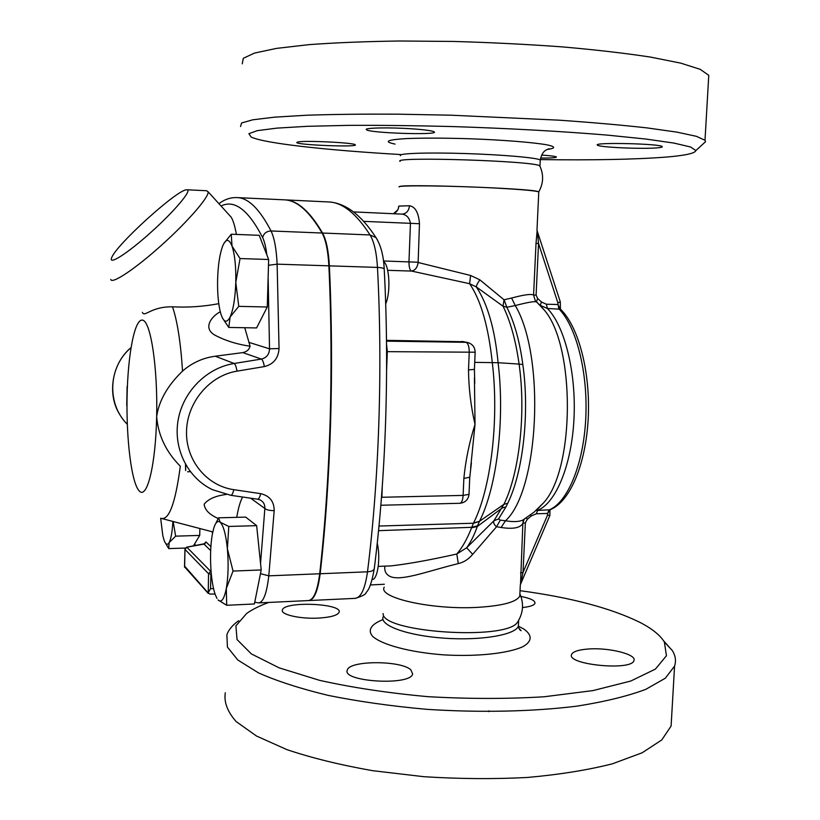 <?xml version="1.0" encoding="UTF-8"?>
<svg xmlns="http://www.w3.org/2000/svg" width="820" height="820" viewBox="0 0 820 820"><rect width="100%" height="100%" fill="white"/><g stroke="black" fill="none" stroke-linecap="round" stroke-linejoin="round"><path stroke-width="1.23" d="M518.67 620.391L517.256 622.616C504.751 640.789 381.413 632.21 383.114 613.544M519.9 593.618L519.788 596.027C516.661 601.993 502.732 605.765 478.019 607.333C432.222 610.111 377.559 597.708 384.231 587.151M488.689 711.637L489.007 710.848M318.806 618.075C300.356 619.192 280.03 614.539 282.408 609.916C284.396 600.906 343.283 603.458 339.049 612.376C337.42 615.389 330.675 617.296 318.806 618.075M410.84 669.807L412.655 674.03C410.338 686.073 341.263 681.779 347.342 670.022C349.33 660.356 400.755 660.254 410.84 669.807M588.596 648.989C608.952 647.421 636.894 654.36 633.952 660.551C631.943 671.211 566.036 664.651 571.591 654.462C573.016 651.531 578.684 649.707 588.596 648.989M520.936 596.447C530.643 598.344 535.316 600.64 534.958 603.335C534.056 605.355 529.904 606.759 522.504 607.538M520.044 590.677C570.792 597.503 610.746 608.061 639.897 622.359C651.9 628.55 660.059 635.09 664.354 641.968L666.445 655.723L655.447 669.069L630.764 681.041L592.973 690.594L544.08 696.774C506.965 699.009 468.271 698.978 427.999 696.672C388.372 693.064 352.241 687.621 319.595 680.344L279.138 667.849L251.35 653.899L237.062 639.59L235.904 625.855L246.687 613.432C252.375 609.393 259.735 605.734 268.765 602.433M370.373 584.957L384.334 584.26M238.661 620.709C232.572 625.055 228.636 629.729 226.863 634.711L227.427 647.082L237.779 659.977L258.341 672.81C277.027 681.133 300.386 688.677 328.43 695.442C358.729 701.53 391.447 706.153 426.574 709.31C479.864 712.805 532.692 711.637 577.034 706.133C604.709 701.746 627.597 696.159 645.709 689.384L665.307 678.222L674.573 666.117C676.264 660.93 675.536 655.764 672.369 650.608L663.698 640.932M671.693 715.891L671.098 726.069L661.771 739.937L642.162 752.77L612.468 763.789C587.96 770.031 559.63 774.582 527.475 777.462C493.814 779.205 459.261 778.949 423.817 776.694L372.69 770.687C340.341 764.998 311.733 757.977 286.856 749.613L256.496 736.022L236.078 721.508C227.406 711.637 223.819 702.053 225.305 692.736M540.083 166.501L539.775 165.865C543.865 174.711 543.516 183.383 538.74 191.88L538.012 191.583C530.243 188.241 398.223 183.659 399.309 186.734M539.775 165.865C534.886 160.884 391.048 156.353 400.109 161.407M541.651 155.072C550.517 155.687 555.437 156.312 556.401 156.968C556.554 157.727 551.276 158.106 540.564 158.096M297.752 141.993C304.712 140.281 354.66 142.721 355.224 144.781C359.17 147.374 298.459 145.119 296.748 142.608L297.752 141.993M411.999 128.822C425.108 129.744 432.529 130.769 434.251 131.887C439.171 135.372 368.826 133.076 366.427 129.683C363.383 127.807 389.541 127.264 411.999 128.822M658.122 147.774C644.048 149.312 598.426 147.323 597.431 145.119C592.358 142.106 660.941 143.654 662.242 146.616C662.652 147.087 661.279 147.467 658.122 147.774M703.109 143.93L705.569 141.686L705.005 140.261L696.354 136.315L676.91 132.123L646.785 127.869C621.683 125.07 592.45 122.508 559.086 120.171L450.867 115.189L397.187 114.164C363.157 113.99 333.002 114.349 306.721 115.23L274.556 117.157L252.765 119.802L241.572 122.99L240.547 126.516M400.498 154.539C327.518 150.285 264.819 143.52 251.135 137.042L248.901 133.691L257.296 130.646L276.904 128.125L307.623 126.3L348.428 125.368C380.07 125.204 414.377 125.593 451.348 126.526C507.406 128.289 562.499 131.343 607.405 135.126L646.016 139.062L674.03 143.1L690.624 147.005L695.862 150.572C695.063 153.361 684.987 155.554 665.635 157.122C634.618 159.48 592.839 160.3 540.318 159.592M708.531 79.376L708.767 75.327L700.188 69.321L680.764 63.14L650.598 57.103C625.434 53.259 596.099 49.856 562.612 46.914C527.444 44.341 491.2 42.517 453.88 41.451L399.914 41C365.699 41.471 335.37 42.691 308.925 44.649L276.555 48.39L254.61 53.033L243.314 58.281L242.238 63.847M372.157 579.566C377.671 579.72 380.787 557.897 377.251 543.137M385.687 303.882C390.884 292.258 389.5 265.321 383.555 261.57M173.143 521.51L175.654 536.157L169.145 542.553C171.031 538.853 172.282 531.811 172.887 521.438M160.659 518.24L162.852 535.86L164.092 540.267C165.753 544.675 167.434 545.433 169.145 542.553L168.725 548.601L165.578 543.25M228.8 526.45L227.376 548.744C225.869 534.343 223.45 525.487 220.129 522.176L228.8 526.45L256.65 525.651L261.211 569.951L233.054 571.058L226.31 588.473C228.278 576.829 228.636 563.586 227.376 548.744L233.054 571.058M215.793 523.447L218.571 517.83L220.129 522.176C217.741 520.341 215.629 522.319 213.774 528.101L212.195 534.958C210.391 546.253 210.063 558.953 211.211 573.047C212.031 581.893 213.343 588.975 215.147 594.316L216.951 598.385M226.31 588.473L226.689 605.283L218.089 599.963C221.4 603.069 224.137 599.236 226.31 588.473M223.891 243.437L231.24 234.223L232.019 246.102C229.087 238.712 226.043 238.517 222.886 245.528L222.251 247.168C219.575 255.122 218.028 265.885 217.607 279.446C217.331 293.652 218.397 305.081 220.816 313.752L221.092 314.624C223.839 322.516 226.853 323.305 230.133 316.981L228.77 327.446L222.517 318.129M235.791 282.387L238.763 306.362L230.133 316.981C233.341 309.581 235.227 298.049 235.791 282.387C236.078 266.664 234.817 254.569 232.019 246.102L240.055 258.546L235.791 282.387M190.342 471.715L187.595 471.756M261.211 569.951L254.395 603.971L226.689 605.283M256.65 525.651L245.692 517.102L218.571 517.83M231.24 234.223L259.212 235.32L268.652 259.499L267.269 306.998L238.763 306.362M268.652 259.499L240.055 258.546M267.269 306.998L256.578 327.928L228.77 327.446M199.885 528.5L199.721 535.419L175.654 536.157M185.361 548.047L168.725 548.601M199.721 535.419L193.407 545.946M260.473 573.651L268.796 575.835L274.188 510.645C269.555 510.614 266.438 509.886 264.86 508.461L260.545 563.473M274.188 510.645C274.146 501.44 269.636 495.782 260.678 493.66C259.755 497.351 258.73 499.195 257.582 499.185L230.82 495.311C231.916 495.3 232.911 493.425 233.823 489.673C206.753 485.87 185.73 460.348 186.519 431.412C187.042 402.497 209.315 375.58 237.031 371.142L264.358 366.591C263.568 362.296 262.584 359.785 261.385 359.068L234.161 363.485C206.322 367.913 182.768 392.032 178.063 420.527C173.245 448.981 187.862 478.019 212.534 489.724L230.83 495.311M257.716 499.206L259.899 499.821C263.404 501.635 265.055 504.515 264.86 508.461L250.582 498.17M260.678 493.66L233.823 489.673M213.559 588.637L210.535 588.668L208.147 592.962L209.848 594.049L215.055 594.028M264.358 366.591C273.511 364.295 278.4 358.268 279.046 348.51L269.534 348.828C269.298 354.363 266.582 357.776 261.385 359.068L242.751 352.61C246.697 351.841 249.136 349.709 250.09 346.224L244.749 327.723M127.038 424.042C106.764 403.696 108.209 367.37 130.411 348.192M208.147 592.962L184.582 566.066M208.26 593.403L184.52 566.794M160.822 518.291C168.889 520.895 175.388 503.531 180.318 466.201C166.081 451.953 158.198 435.42 156.661 416.611C158.926 400.744 167.557 385.564 182.542 371.081C192.054 362.819 202.96 357.858 215.25 356.218L242.751 352.61M229.149 214.922L231.148 217.115C233.136 220.313 234.889 226.084 236.396 234.428M127.12 386.435L126.731 405.48M242.566 497.012C240.157 501.707 238.22 508.482 236.734 517.338M186.57 189.799L187.093 189.789C192.341 189.922 174.68 210.986 151.177 232.111C127.705 253.318 108.199 265.752 111.643 257.798C115.579 245.436 177.192 189.533 186.57 189.799M110.761 279.405C111.684 284.571 135.218 268.939 161.755 244.995C188.323 221.113 209.633 196.328 208.065 191.736L206.476 190.732M218.766 303.677C203.288 306.598 187.872 307.633 172.507 306.803C150.511 306.495 144.546 317.822 142.383 312.328M250.09 346.224C236.99 344.318 225.244 340.618 214.85 335.113C203.206 328.564 210.299 317.186 220.262 311.733M308.802 600.547L308.904 600.547C314.193 599.83 317.945 590.892 320.159 573.744C330.747 480.909 334.242 368.631 329.363 265.854C328.543 250.848 326.288 239.911 322.567 233.044C310.073 211.714 297.721 200.664 285.503 199.895L329.527 201.997C342.893 202.817 356.403 213.805 370.056 234.95L375.99 237.605L377.313 239.686M218.397 518.578C209.551 514.775 204.805 509.978 204.149 504.197C208.29 499.031 215.639 495.782 226.217 494.46M210.873 546.591L205.922 541.918L203.944 544.101L210.668 550.548M203.883 544.111L186.98 547.176L184.992 549.185M258.925 602.905L308.433 600.568C313.722 599.851 317.473 590.912 319.687 573.764C330.255 480.92 333.75 368.621 328.871 265.834C328.061 250.828 325.796 239.891 322.096 233.023C309.601 211.693 297.26 200.644 285.063 199.875L283.361 199.793M409.477 205.748C408.883 210.842 406.453 213.63 402.159 214.122L353.502 211.909L402.036 214.122C406.699 214.82 409.508 217.905 410.451 223.388L408.965 261.857C408.985 267.166 409.836 270.231 411.527 271.071L469.593 283.689C480.858 300.14 488.423 326.432 492.287 362.542C499.257 420.352 490.842 488.935 473.55 522.996L471.777 527.311L477.537 525.815L479.464 521.305C496.746 487.572 505.12 419.758 498.099 362.717C494.86 329.035 487.582 303.769 476.297 286.918C476.338 285.585 477.517 283.218 479.843 279.825L470.618 275.479L418.138 262.502L419.471 223.716C418.62 212.687 415.289 206.701 409.477 205.748L398.807 206.086L398.243 208.854M386.497 340.341L463.72 341.735M468.189 342.647L466.016 342.319C468.179 343.334 469.255 346.778 469.235 352.661L468.497 369.922L474.411 369.379M468.497 369.922C468.722 388.413 470.895 406.546 475.026 424.329L470.618 468.117M474.431 377.856L475.026 424.329C469.358 442.164 465.637 460.194 463.853 478.429L463.126 495.403C462.767 500.302 461.66 502.926 459.794 503.285C465.176 502.701 468.24 499.728 469.019 494.347L463.126 495.403L381.884 497.268L382.274 486.649M469.757 477.209L463.853 478.429M474.718 362.368L498.109 362.717L519.091 364.08C526.112 413.208 519.337 473.15 503.91 504.331L493.937 520.761C493.179 522.709 494.05 524.697 496.561 526.727L501.112 527.496C513.125 529.32 520.382 527.926 522.863 523.303L520.526 584.209M537.161 230.522L536.014 243.345L538.535 243.458L537.397 231.373M536.014 243.345L533.584 295.077L536.095 295.077L538.535 243.458L557.826 302.734L560.326 301.934L536.977 230.276L538.76 192.31M470.618 275.479L469.593 283.689L476.297 286.918L503.06 306.239L506.832 307.233L515.267 305.573L511.598 298.039C524.031 294.708 531.36 293.724 533.584 295.077L535.183 300.448L536.526 301.914L537.592 298.408L536.095 295.077M524.697 518.947L522.976 519.993C519.244 521.817 513.412 522.073 505.468 520.782C539.006 490.667 545.638 356.577 515.267 305.573C527.301 302.395 534.332 301.165 536.352 301.873L540.195 305.337L541.487 302.037L537.592 298.408M535.183 300.448L544.152 309.919L540.195 305.337L547.381 308.463L560.614 309.263M560.019 308.238L557.743 304.507L546.366 304.22L541.487 302.037M550.148 509.763L535.983 510.501M524.082 519.327L523.109 521.674L522.976 519.993L534.056 512.162L543.721 502.66L537.643 508.974M399.073 186.95C396.736 185.105 451.779 185.668 496.52 188.108C519.839 189.389 533.717 190.578 538.156 191.675L538.771 191.9M511.598 298.039L504.023 299.782L479.843 279.825M520.782 583.532L523.027 572.401L520.536 572.985M525.364 522.811L527.25 519.378L531.319 515.913L536.341 513.771L547.586 513.453L547.504 515.175L523.027 572.401L525.364 522.811L522.863 523.303L524.052 519.409M527.25 519.378L526.43 517.84M531.319 515.913L530.612 514.898M557.826 302.734L558.779 308.73C576.255 326.124 588.155 372.546 585.746 418.764C583.42 465.012 567.378 502.773 548.98 509.999L547.586 513.453L550.199 509.743M384.877 566.138C384.293 570.351 385.523 573.498 388.567 575.578C398.622 582.753 427.989 570.894 458.298 563.606C463.894 562.274 468.691 559.178 472.689 554.32L496.561 526.727L500.292 520.116L498.509 518.988L493.937 520.761L466.641 547.77L456.791 554.012C429.967 560.019 407.991 563.986 390.884 565.902L378.256 566.405M547.504 515.175L549.912 515.36M500.292 520.116L505.468 520.782L501.112 527.496M458.298 563.606L456.791 554.012C462.193 547.822 467.123 539.078 471.592 527.793L477.322 526.471L502.045 508.072L505.981 506.873L507.723 503.285C523.078 472.422 529.771 413.136 522.832 364.541C519.706 341.274 514.365 322.178 506.832 307.233L504.126 299.802M472.689 554.32L466.641 547.77C470.629 542.338 474.185 535.234 477.322 526.471M498.509 518.988L505.981 506.873M398.807 206.086C398.51 209.715 396.726 212.257 393.457 213.733L397.792 209.848M387.665 270.313L411.527 271.071C415.115 270.457 417.318 267.597 418.138 262.502M522.832 364.541L519.091 364.08C515.76 340.484 510.419 321.204 503.06 306.239L504.023 299.782M473.55 522.996L479.464 521.305L503.91 504.331L507.723 503.285M471.777 527.311L378.543 530.673M382.971 619.643C371.111 624.194 367.206 630.201 372.762 636.494C382.294 644.889 410.092 652.32 443.21 654.832C476.492 656.871 508.277 653.478 522.955 646.631C532.405 641.281 532.385 634.936 523.662 628.95L518.394 626.172M518.506 623.436L518.383 626.049C515.77 634.834 481.35 640.82 444.399 638.196C407.407 635.684 379.516 625.486 383.104 616.876M536.341 513.771L537.715 510.306C555.868 503.06 571.683 465.196 573.979 418.815C576.357 372.454 564.631 325.899 547.381 308.463L546.366 304.22M547.135 149.476C555.786 148.287 555.816 146.76 547.217 144.884C533.584 142.424 503.449 139.994 470.403 138.775C444.932 137.986 423.704 137.914 406.73 138.57C386.968 139.759 383.073 141.604 395.045 144.095M400.467 155.656C397.167 153.412 426.41 152.315 464.714 153.524C502.978 154.703 538.115 157.829 540.267 160.064L540.236 160.7M254.753 602.208L258.689 602.915C263.435 602.218 266.797 593.188 268.796 575.835L319.687 573.764M237.031 371.142C236.252 366.786 235.289 364.234 234.161 363.485L215.25 356.218M279.046 348.51L277.129 264.153L268.478 265.301M268.13 277.334L269.534 348.828L248.808 342.329M328.871 265.834L277.129 264.153C276.401 248.972 274.372 237.913 271.041 230.973C266.5 231.219 263.702 233.423 262.646 237.585C264.511 241.439 265.916 247.209 266.848 254.897M221.041 206.004C234.458 199.321 248.327 209.848 262.646 237.585M322.096 233.023L271.041 230.973C259.837 209.448 248.757 198.327 237.831 197.63L236.734 197.558M185.689 470.475L185.638 464.622M195.621 545.546L194.658 543.865M210.535 588.668L210.904 574.143L208.546 573.713L208.249 592.47M211.068 571.294L211.314 574.113M205.922 541.918L205.051 543.424M211.806 531.616L212.534 533.123M205.082 543.598L186.775 547.145L210.689 571.335L208.546 573.713L184.982 549.38L184.623 567.327M182.542 371.081C180.687 342.34 177.335 320.917 172.507 306.803M212.79 531.913L162.329 518.681M184.941 549.246L186.581 547.268M156.661 416.611C155.646 465.432 147.067 499.554 139.318 491.036C131.528 483.236 126.188 439.653 127.079 396.716C127.869 353.717 134.859 317.483 142.854 320.22C150.849 322.209 157.799 367.852 156.661 416.611M386.599 351.657L387.306 351.657L386.538 344.215M386.609 370.363L387.306 351.657L475.159 352.21M381.484 497.279L381.064 502.609M327.662 201.904L329.527 201.997C345.948 203.36 361.435 215.229 375.99 237.605C380.849 245.293 383.596 255.778 384.211 269.083L384.231 269.524M363.68 221.359L419.471 223.716M417.974 262.226L383.483 260.986M461.752 341.468L466.016 342.319L386.507 341.151M469.03 494.081L469.747 477.455L471.408 463.023M378.994 526.04L473.437 523.221L479.382 521.479M535.193 300.468L544.152 309.919C575.322 345.435 575.045 468.497 543.721 502.66L537.828 508.8M322.567 233.044L370.056 234.95C374.104 241.756 376.585 252.58 377.477 267.412C381.351 267.587 383.596 268.14 384.211 269.083C389.572 369.195 385.789 478.316 374.227 568.977C373.479 570.638 371.234 571.581 367.503 571.806C365.084 588.78 360.984 597.626 355.203 598.364C362.358 596.222 365.997 594.264 366.12 592.491C369.277 589.713 371.972 581.872 374.227 568.977L374.33 568.157M329.363 265.854L377.477 267.412C382.827 369.02 379.035 479.977 367.503 571.806L320.159 573.744M517.256 622.616C523.17 613.493 524.093 603.991 520.013 594.121M664.354 641.968L672.369 650.608M674.573 666.117L671.098 726.069M518.64 620.463L518.383 626.049C518.834 628.612 519.736 630.16 521.089 630.693L518.875 628.12M695.862 150.572L705.569 141.686M708.767 75.327L705.005 140.261M539.99 166.009L540.267 160.064C542.522 149.547 547.237 149.804 549.256 148.748L547.822 149.158M218.94 203.688C224.741 199.229 231.035 197.21 237.831 197.63L285.063 199.875M119.658 414.233C107.738 396.183 110.7 365.074 130.431 348.069M185.586 470.403L185.525 464.438M194.791 545.689L194.196 544.634M184.941 549.328L184.531 566.456M187.093 189.789L206.784 190.742M208.065 191.736L231.148 217.115M474.78 383.309L474.411 369.512L475.149 352.333C474.954 346.952 472.248 343.631 467.031 342.391L462.767 341.54M459.794 503.285L380.849 505.253M520.321 584.793L549.902 515.421L549.953 509.835C570.31 501.676 585.808 464.017 588.237 418.343C590.513 372.618 578.889 326.934 560.398 309.048L560.316 301.965M520.321 584.783L519.788 596.027M309.171 600.537L355.203 598.364"/></g></svg>
